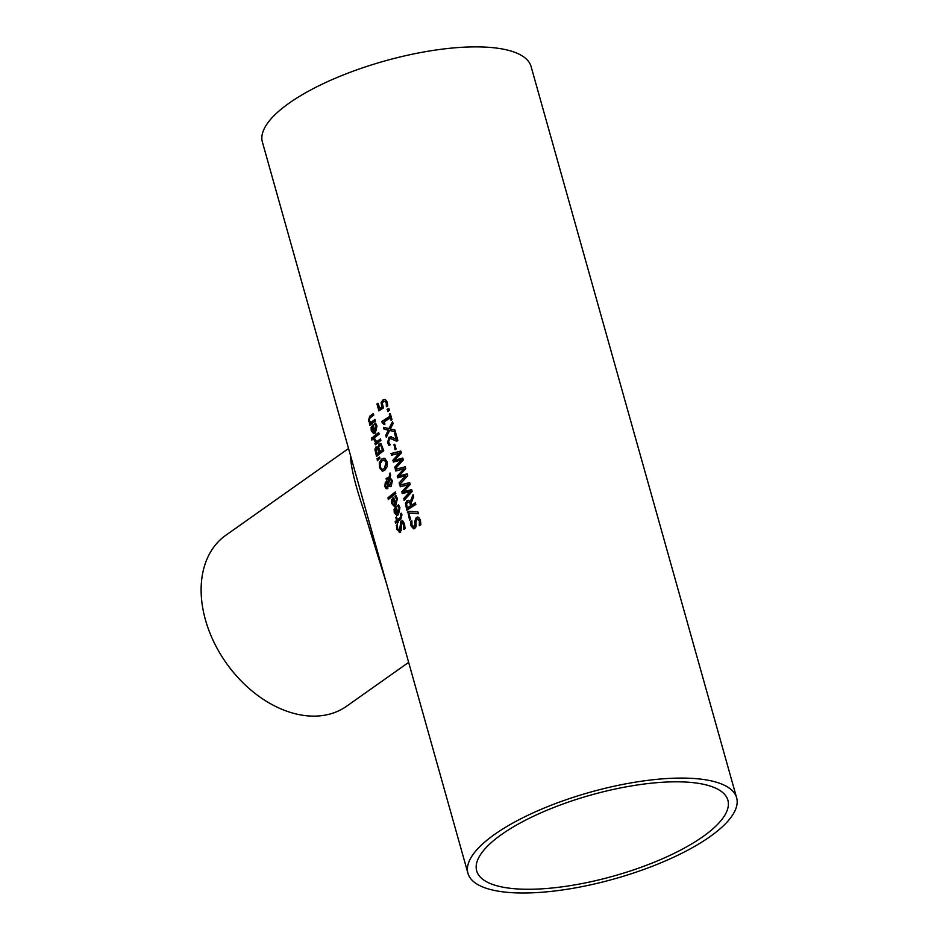 <?xml version="1.0" encoding="UTF-8"?>
<svg xmlns="http://www.w3.org/2000/svg" width="940" height="940" viewBox="0 0 940 940"><rect width="100%" height="100%" fill="white"/><g stroke="black" fill="none" stroke-linecap="round" stroke-linejoin="round"><path stroke-width="1.41" d="M379.431 408.583A139.555 44.991 -15.7 0 1 381.769 407.055L381.123 402.626L382.956 399.935L385.518 399.676L387.339 402.238L387.727 405.892A139.555 44.991 164.3 0 0 386.387 406.703L386.223 402.872L385.13 401.392L383.426 401.674L382.31 403.225L383.414 407.937A139.555 44.991 164.3 0 0 378.89 410.897L376.928 403.918A139.555 44.991 -15.7 0 1 377.939 403.248L379.971 408.595A138.85 44.768 -15.7 0 1 382.31 407.067L381.663 402.637L383.497 399.947L384.801 399.465M379.337 410.592L377.469 403.93A138.85 44.768 -15.7 0 1 378.021 403.554M386.892 406.585L386.763 402.884L385.67 401.392L383.978 401.674M384.531 399.453L385.518 399.676M394.072 509.433L395.611 506.895A139.555 44.991 -15.7 0 1 396.128 506.507L397.984 513.111L399.124 508.411L397.503 505.649A139.555 44.991 -15.7 0 1 398.56 504.862L399.97 507.753L398.372 514.791L396.727 515.461L394.26 512.676L394.072 509.433L396.151 506.907A138.85 44.768 -15.7 0 1 396.222 506.848M397.009 515.437L394.8 512.688L394.612 509.445M397.984 513.111L399.664 508.411L398.043 505.661A138.85 44.768 -15.7 0 1 398.736 505.132M394.918 510.032L395.963 513.745L397.808 513.663L396.398 508.634L394.918 510.032M395.963 513.745L397.268 513.663L395.858 508.622M396.515 513.745L397.808 513.663L396.515 513.745M395.387 503.911L396.539 499.211L394.918 496.449A139.555 44.991 -15.7 0 1 395.975 495.662L397.385 498.553L395.787 505.591L394.142 506.261L391.674 503.476L391.487 500.233L393.026 497.695A139.555 44.991 -15.7 0 1 393.531 497.295L395.928 503.911L397.079 499.211L395.458 496.461A138.85 44.768 -15.7 0 1 396.151 495.932M394.412 506.237L392.215 503.488L392.027 500.245L393.566 497.707A138.85 44.768 -15.7 0 1 393.637 497.648M393.378 504.545L395.223 504.463L393.919 504.545L395.223 504.463L393.813 499.422L392.332 500.832L392.427 502.971L393.378 504.545L394.683 504.463L393.272 499.422M403.754 529.267L403.636 524.602L401.568 522.722L401.145 530.348L400.088 532.205L396.927 529.584L396.304 525.425A139.555 44.991 -15.7 0 1 397.385 524.508L397.679 528.797L399.5 530.524L400.922 521.089L402.861 521.019L404.494 523.815L405.058 528.433A139.555 44.991 164.3 0 0 403.789 529.396L403.941 529.279M404.294 529.279L404.177 524.602L402.109 522.734M401.568 522.722L402.402 522.57M400.628 532.216L397.479 529.584L396.845 525.425A138.85 44.768 -15.7 0 1 397.385 524.978M400.088 532.205L399.241 532.545M399.312 530.654L400.041 530.536L400.322 525.061L402.226 520.748M401.462 521.089L402.861 521.019M388.714 499.199L388.361 497.965A138.85 44.768 -15.7 0 1 395.458 492.29M387.821 497.965A139.555 44.991 -15.7 0 1 395.364 491.949L395.822 493.559A139.555 44.991 164.3 0 0 388.279 499.575L388.361 497.965M397.079 522.064A139.555 44.991 164.3 0 0 395.599 523.298L395.153 521.7A139.555 44.991 -15.7 0 1 396.621 520.455L395.799 517.494A139.555 44.991 -15.7 0 1 396.527 516.894L397.362 519.855A139.555 44.991 -15.7 0 1 399.97 517.799L401.004 516.73L400.405 513.863A139.555 44.991 -15.7 0 1 401.286 513.216L401.956 514.873L400.851 519.068A139.555 44.991 164.3 0 0 397.808 521.465L398.113 522.546A139.555 44.991 164.3 0 0 397.385 523.145L397.079 522.064L397.82 522.781M396.034 522.934L395.693 521.7A138.85 44.768 -15.7 0 1 397.162 520.455L396.339 517.505A138.85 44.768 -15.7 0 1 396.633 517.259M400.405 513.863L400.945 513.875A138.85 44.768 -15.7 0 1 401.427 513.51M401.004 516.73L400.969 513.969M397.362 519.855L397.902 519.855A138.85 44.768 -15.7 0 1 400.499 517.799L401.545 516.73M382.815 471.269L380.065 467.756L379.831 462.868L382.11 459.12L384.131 458.203M382.345 469.307L384.777 468.602L386.716 462.41L384.237 460.095M382.639 469.389L384.237 468.602L386.187 462.398L383.966 460.071L382.063 460.882L380.218 463.667L380.301 467.074L381.805 469.295M382.533 471.281L379.525 467.744L379.29 462.868L381.57 459.12L384.871 458.426L387.08 461.752L387.174 466.628L384.73 470.364L382.134 471.058M383.873 458.191L384.871 458.426M388.431 485.628L387.339 488.612L385.999 488.659L384.824 486.579L385.329 482.173L386.411 481.879L387.762 483.195L388.702 478.801L386.552 480.293L386.082 478.625A139.555 44.991 -15.7 0 1 386.54 478.248L388.995 477.426L390.029 472.961L390.64 475.147L390.029 477.708L392.38 480.622L391.24 486.297L389.665 486.603L388.431 485.628L390.453 486.673M388.749 477.414L389.536 477.438L390.323 473.995M386.082 478.625L386.622 478.636A138.85 44.768 -15.7 0 1 387.08 478.26L389.536 477.438M386.986 479.94L386.622 478.636M388.702 478.801L387.762 483.195M391.24 486.297L390.206 486.603M387.339 488.612L385.999 488.659L385.365 486.591L385.87 482.173L386.951 481.891M387.891 488.624L386.552 488.671M388.549 484.535L390.5 484.723L391.404 480.787L389.783 478.789L388.549 484.535M389.301 485.017L391.04 484.723L391.945 480.798L389.783 478.789M389.841 485.028L391.04 484.723L389.841 485.028M387.374 486.133L387.644 484.276L386.716 483.466L385.882 483.771L385.4 486.156L386.834 486.99L387.914 486.145L388.185 484.276L386.422 483.771M387.257 483.466L385.882 483.771M385.94 486.168L386.845 487.214L387.914 486.145M377.798 460.353L377.387 458.896L379.701 457.334M376.846 458.896L379.619 457.028L379.936 458.18L377.375 460.788L377.387 458.896M377.856 447.652L379.008 443.833L381.088 443.856L383.779 450.695A139.555 44.991 164.3 0 0 376.529 456.452L374.907 449.508L375.8 447.123L377.821 447.675A139.555 44.991 -15.7 0 1 377.856 447.652L380.312 443.469M379.548 443.845L381.088 443.856M376.964 456.076L375.46 449.52L376.822 446.876M378.691 447.499L380.207 451.788A138.85 44.768 -15.7 0 1 382.956 449.661L381.44 445.654L379.548 445.572L378.691 447.499M379.666 451.788A139.555 44.991 -15.7 0 1 382.416 449.661L382.956 449.661M382.416 449.661L380.9 445.642L379.548 445.572M375.894 450.037L377.363 454.114A138.85 44.768 -15.7 0 1 379.407 452.434L378.08 448.756L376.435 448.78L375.894 450.037M376.822 454.114A139.555 44.991 -15.7 0 1 378.855 452.422L379.407 452.434M378.855 452.422L377.539 448.756L376.435 448.78M375.812 444.467L375.46 443.234A138.85 44.768 -15.7 0 1 376.247 442.587L374.52 439.755A138.85 44.768 -15.7 0 1 374.978 439.38M376.47 441.976A139.555 44.991 -15.7 0 1 380.453 438.91L380.912 440.519A139.555 44.991 164.3 0 0 375.365 444.832L374.919 443.222A139.555 44.991 -15.7 0 1 375.706 442.587L373.979 439.755A139.555 44.991 -15.7 0 1 374.907 438.992L377.011 441.976A138.85 44.768 -15.7 0 1 380.547 439.238M373.133 436.889A139.555 44.991 -15.7 0 1 378.679 432.576L379.126 434.174A139.555 44.991 164.3 0 0 373.591 438.498L373.673 436.889A138.85 44.768 -15.7 0 1 378.773 432.905M374.026 438.134L373.673 436.889M372.299 439.697L371.899 438.252A138.85 44.768 -15.7 0 1 372.346 437.864M371.359 438.252A139.555 44.991 -15.7 0 1 372.24 437.488L372.757 439.321A139.555 44.991 164.3 0 0 371.864 440.073L371.899 438.252M371.077 427.653L372.628 425.115A139.555 44.991 -15.7 0 1 373.133 424.716L374.99 431.331L376.129 426.619L374.52 423.87A139.555 44.991 -15.7 0 1 375.577 423.082L376.987 425.973L375.377 432.999L373.744 433.681L371.277 430.896L371.077 427.653L373.168 425.127A138.85 44.768 -15.7 0 1 373.227 425.068M374.014 433.657L371.817 430.908L371.617 427.665M374.99 431.331L376.67 426.631L375.06 423.87A138.85 44.768 -15.7 0 1 375.753 423.353M371.935 428.252L372.98 431.965L374.825 431.883L373.403 426.842L371.935 428.252M372.98 431.965L374.285 431.883L372.863 426.842M373.521 431.965L374.825 431.883L373.521 431.965M413.788 526.976L414.622 526.835L415.527 524.285L415.269 521.371L416.866 517.399L417.853 517.059M413.917 528.832L411.567 525.883L411.062 521.723A138.85 44.768 -15.7 0 1 411.861 521.183M419.804 525.589L419.922 520.924L417.548 519.045M417.007 519.033L416.044 521.477L416.068 526.647L414.693 528.515L413.647 528.844L411.027 525.871L410.522 521.723A139.555 44.991 -15.7 0 1 411.885 520.807L411.978 525.096L414.082 526.823L414.987 524.273L414.728 521.371L416.326 517.399L418.641 517.329L420.439 520.126L420.862 524.755A139.555 44.991 164.3 0 0 419.299 525.707L419.369 520.913L417.007 519.033L417.959 518.868M417.583 517.035L418.641 517.329M370.771 422.624A139.555 44.991 -15.7 0 1 374.978 419.405L375.424 421.003A139.555 44.991 164.3 0 0 369.89 425.327L369.432 423.717A139.555 44.991 -15.7 0 1 370.019 423.235L368.468 420.944L369.655 416.314A139.555 44.991 -15.7 0 1 373.321 413.518L373.768 415.128A139.555 44.991 164.3 0 0 370.536 417.583L369.408 418.864L369.432 420.673L371.312 422.636A138.85 44.768 -15.7 0 1 375.072 419.734M370.019 423.235L369.021 420.944L370.196 416.326A138.85 44.768 -15.7 0 1 373.415 413.847M369.432 423.717L369.972 423.728A138.85 44.768 -15.7 0 1 370.56 423.247M370.325 424.962L369.972 423.728M409.64 502.242L408.042 502.43L409.64 502.242L411.18 505.732A138.85 44.768 -15.7 0 0 407.854 507.882L407.326 507.882A139.555 44.991 -15.7 0 1 410.639 505.72L409.64 502.242M410.287 501.678L413.071 494.652L413.694 496.849L411.097 503.147L411.638 505.086A139.555 44.991 -15.7 0 1 415.363 502.806L415.844 504.498A139.555 44.991 164.3 0 0 406.809 510.232L405.434 503.417L406.914 500.714L408.219 500.291L410.827 501.678L413.295 495.439M407.267 509.927L405.974 503.417L408.477 500.315M411.638 505.086L412.178 505.097A138.85 44.768 -15.7 0 1 415.445 503.088M407.514 502.418L409.112 502.242L407.514 502.418L406.573 503.981L407.326 507.882M407.349 512.147A139.555 44.991 -15.7 0 1 408.642 511.289L417.924 511.912L418.441 513.734L408.782 512.981L410.627 519.538A139.555 44.991 164.3 0 0 409.617 520.22L407.889 512.159A138.85 44.768 -15.7 0 1 409.135 511.325M410.075 519.914L407.889 512.159M408.782 512.981L418.429 513.698M400.722 486.65L400.299 485.134L409.723 482.714M402.637 493.465L402.191 491.89L408.982 484.523L400.217 486.791L400.299 485.134M404.459 499.963L404.106 498.705L410.804 491.397L402.144 493.606L402.191 491.89M399.759 485.134L409.687 482.584L410.216 484.488L403.378 491.832L411.685 489.716M403.378 491.832L411.649 489.587L412.178 491.456L404.059 500.444L404.106 498.705M403.565 498.705L410.263 491.385M401.662 491.89L408.442 484.523M398.948 476.063L407.22 473.819L407.748 475.699L399.629 484.676L399.136 482.937L405.833 475.616L397.702 477.837L397.221 476.122L404 468.755L395.787 471.022L395.329 469.365L405.246 466.816L405.786 468.719L398.948 476.063L407.255 473.96M395.329 469.365L405.293 466.945M396.292 470.881L395.858 469.365M404 468.755L397.221 476.122M398.207 477.696L397.761 476.122M405.833 475.616L399.136 482.937M400.029 484.194L399.676 482.937M391.851 455.113L391.428 453.597L400.851 451.177M393.778 461.928L393.331 460.365L400.111 452.998L391.357 455.254L391.428 453.597M395.599 468.437L395.247 467.168L401.944 459.86L393.272 462.081L393.331 460.365M390.887 453.597L400.816 451.047L401.356 452.951L394.506 460.295L402.825 458.191M394.506 460.295L402.79 458.05L403.319 459.93L395.2 468.907L395.247 467.168M394.706 467.168L401.392 459.86M392.791 460.353L399.571 452.986M393.649 444.902A139.555 44.991 -15.7 0 1 394.753 444.209L396.104 449.014A139.555 44.991 164.3 0 0 395 449.72L394.189 444.914A138.85 44.768 -15.7 0 1 394.835 444.503M395.458 449.426L394.189 444.914M396.257 439.427L394.506 433.176A139.555 44.991 -15.7 0 1 395.611 432.518L397.808 440.355A139.555 44.991 164.3 0 0 396.469 441.166L390.735 438.628L389.465 439.004L388.631 442.153L390.264 444.785A139.555 44.991 164.3 0 0 389.043 445.595L387.609 442.693L388.913 437.323L390.876 436.83L396.809 439.427L395.047 433.187A138.85 44.768 -15.7 0 1 395.693 432.799M389.583 445.607L388.149 442.693L389.454 437.323L391.416 436.841M397.009 441.177L391.005 438.651M389.571 430.485L386.305 437.276L385.764 435.349L388.314 430.062L384.037 429.228L383.532 427.395L388.96 428.546L392.556 421.661L393.108 423.599L390.241 428.981L394.859 429.85L395.376 431.672L389.571 430.485L395.34 431.566M388.96 428.546L392.744 422.33M384.037 429.228L384.096 427.524M388.314 430.062L384.578 429.228M385.764 435.349L388.855 430.073M386.646 436.56L386.305 435.349M382.686 422.624L382.369 421.473A138.85 44.768 -15.7 0 1 390.453 416.303L389.818 414.047A138.85 44.768 -15.7 0 1 390.335 413.741M384.672 424.622L382.745 422.8M382.204 422.788L381.828 421.473A139.555 44.991 -15.7 0 1 389.912 416.303L389.278 414.047A139.555 44.991 -15.7 0 1 390.253 413.459L391.992 419.663A139.555 44.991 164.3 0 0 391.028 420.251L390.37 417.936A139.555 44.991 164.3 0 0 384.284 421.778L384.93 424.093A139.555 44.991 164.3 0 0 384.131 424.622L382.204 422.788L383.062 422.659M391.487 419.969L390.37 417.936M387.022 409.488A139.555 44.991 -15.7 0 1 388.831 408.395L389.395 410.428A139.555 44.991 164.3 0 0 387.586 411.52L387.562 409.488A138.85 44.768 -15.7 0 1 388.902 408.677M388.055 411.238L387.562 409.488M372.428 533.497L357.94 481.95M521.03 893A139.555 44.991 164.3 0 0 667.823 859.853A139.555 44.991 164.3 0 0 736.631 797.778A139.555 44.991 164.3 0 0 590.109 792.232A139.555 44.991 164.3 0 0 467.944 873.307A139.555 44.991 164.3 0 0 521.03 893M736.631 797.778L531.088 66.564A139.555 44.991 164.3 0 0 384.578 61.018A139.555 44.991 164.3 0 0 262.401 142.093L357.929 481.926M350.538 455.618C350.726 466.334 354.932 483.936 363.134 508.411L386.481 583.505M348.54 448.509L225.788 535.295A104.657 73.367 54.7 0 0 205.461 619.895A104.657 73.367 54.7 0 0 313.02 716.127A104.657 73.367 54.7 0 0 346.637 706.21L408.653 662.371M702.956 836.612A130.484 42.077 -15.7 0 1 567.666 886.044A130.484 42.077 -15.7 0 1 476.674 870.851A130.484 42.077 -15.7 0 1 590.896 795.04A130.484 42.077 -15.7 0 1 727.889 800.234A130.484 42.077 -15.7 0 1 702.956 836.612M372.416 533.473L467.944 873.307"/></g></svg>
